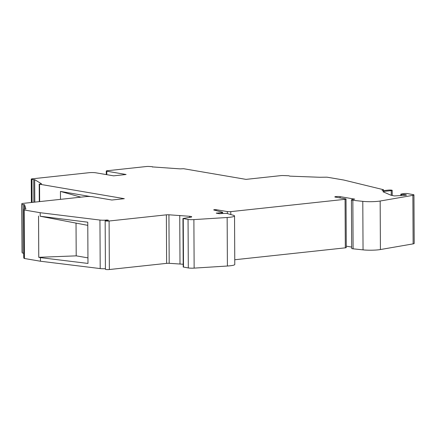 <?xml version="1.0" encoding="UTF-8"?>
<svg xmlns="http://www.w3.org/2000/svg" width="436" height="436" viewBox="0 0 436 436"><rect width="100%" height="100%" fill="white"/><g stroke="black" fill="none" stroke-linecap="round" stroke-linejoin="round"><path stroke-width="0.65" d="M289.755 176.144L319.784 177.272L326.515 177.18A2.447 0.327 -0.3 0 1 327.719 177.289L343.726 180.019L382.955 189.578A4.894 0.659 -0.3 0 1 383.544 189.883A4.894 0.659 -0.3 0 1 382.012 190.374L383.598 190.619L388.263 190.118A2.447 0.327 -0.3 0 1 390.83 190.069A2.447 0.327 -0.3 0 1 392.198 190.358L392.22 195.502M106.978 220.409L106.978 219.995L108.46 220.251L106.128 220.502A2.447 0.327 -0.3 0 0 105.163 220.769A2.447 0.327 -0.3 0 0 106.526 221.057A2.447 0.327 -0.3 0 0 109.098 221.008L166.367 214.839A2.447 0.327 -0.3 0 1 168.928 214.795L189.567 216.289A4.894 0.659 -0.3 0 1 191.72 216.823A4.894 0.659 -0.3 0 1 190.434 217.275L182.951 218.49L183.207 267.006L188.308 267.944A4.894 0.659 -0.3 0 0 194.14 268.118L227.401 266.02L227.151 217.499A12.241 1.646 -0.3 0 0 234.535 215.951A12.241 1.646 -0.3 0 0 233.353 215.253L227.303 213.569A2.447 0.327 -0.3 0 0 224.159 213.422L219.335 213.716L216.305 213.199M182.951 218.49L188.052 219.428A4.894 0.659 -0.3 0 0 193.884 219.602L227.151 217.499M183.191 264.243L169.184 263.311A2.447 0.327 -0.3 0 0 166.623 263.36L109.354 269.53A2.447 0.327 -0.3 0 1 106.782 269.573A2.447 0.327 -0.3 0 1 105.419 269.29L105.163 220.769M179.741 215.449L179.997 263.971M152.486 167.064L152.655 166.825L151.864 166.656L149.079 166.47A2.447 0.327 -0.3 0 0 146.458 166.514L107.24 170.738A2.447 0.327 -0.3 0 0 106.275 171.005A2.447 0.327 -0.3 0 0 106.776 171.201L126.091 174.498L113.638 175.839L95.811 172.798A4.894 0.659 -0.3 0 0 88.949 172.71L32.215 178.82A2.447 0.327 -0.3 0 0 31.256 179.087A2.447 0.327 -0.3 0 0 31.31 179.152L33.736 179.703L33.85 202.222M105.414 268.68A4.894 0.659 -0.3 0 1 100.204 268.576L40.439 261.229L40.423 257.632L87.979 263.437L87.767 222.197L40.205 216.245L40.188 212.708L99.948 220.055A4.894 0.659 -0.3 0 0 106.297 220.071L106.978 219.995M40.205 216.245L87.783 225.358M87.952 257.867L76.202 255.856L38.76 257.305L40.423 257.632M413.944 194.941L414.2 243.462A4.894 0.659 -0.3 0 1 413.126 243.877L380.415 249.545A12.241 1.646 179.7 0 1 363.046 249.872L353.106 248.814A3.919 0.529 -0.3 0 1 351.688 248.416L351.432 199.901A3.919 0.529 -0.3 0 0 352.849 200.298L362.79 201.35A12.241 1.646 -0.3 0 0 380.165 201.023L412.876 195.361A4.894 0.659 -0.3 0 0 413.944 194.941A4.894 0.659 -0.3 0 0 412.941 194.549L406.788 193.497L404.537 193.497L400.842 194.129L401.409 194.282L401.42 195.584M34.809 202.119L34.689 179.67L41.502 183.812L39.556 184.215L124.315 198.685L111.861 200.026L92.546 196.729A4.894 0.659 -0.3 0 0 85.685 196.641L22.765 203.416A2.447 0.327 -0.3 0 0 21.8 203.683A2.447 0.327 -0.3 0 0 21.8 203.699L22.056 252.204A2.447 0.327 -0.3 0 0 22.056 252.204A2.447 0.327 -0.3 0 0 22.056 252.215L22.301 253.011L23.713 253.191M152.486 166.917L180.226 168.874L183.545 168.705L246.018 179.376L280.92 175.615A2.447 0.327 -0.3 0 1 283.149 175.55L288.796 175.763L289.82 176.144M405.562 195.252L405.562 194.69L406.565 195.055L405.812 195.23L394.411 195.938L391.07 195.274L383.021 191.758A2.447 0.327 -0.3 0 1 382.944 191.682A2.447 0.327 -0.3 0 1 383.909 191.415L391.234 190.625A2.447 0.327 -0.3 0 0 392.198 190.358M40.439 261.229L24.432 258.494A2.447 0.327 -0.3 0 1 23.936 258.314L23.479 209.138L23.735 257.671M38.76 257.305L38.542 216.065M24.574 208.942L24.552 204.664L25.866 208.926L23.479 209.138L23.68 209.792A2.447 0.327 -0.3 0 0 24.182 209.978L40.188 212.708M214.692 210.228L214.686 209.64L216.06 209.656L227.352 211.585A2.447 0.327 -0.3 0 0 230.78 211.629L345.067 199.317A2.447 0.327 -0.3 0 0 346.026 199.056A2.447 0.327 -0.3 0 0 345.525 198.854L335.426 197.132A2.938 0.392 -0.3 0 1 334.821 196.898A2.938 0.392 -0.3 0 1 336.815 196.511A2.938 0.392 -0.3 0 1 340.091 196.631L354.735 199.127L352.25 199.574A3.919 0.529 -0.3 0 0 351.432 199.901M214.686 209.64A2.447 0.327 -0.3 0 0 213.722 209.907A2.447 0.327 -0.3 0 0 214 210.054L222.393 212.19A2.447 0.327 -0.3 0 1 222.665 212.337A2.447 0.327 -0.3 0 1 221.706 212.605L217.428 213.068L217.433 213.389M60.49 199.356L60.446 191.415L80.889 197.159M34.689 179.67L33.736 179.703M351.678 247.081L346.277 246.16M234.764 259.747L345.317 247.839A2.447 0.327 -0.3 0 0 346.282 247.572L346.026 199.056M234.535 215.951L234.786 264.472A12.241 1.646 179.7 0 1 227.401 266.02M38.553 216.065L38.766 257.305M76.033 223.352L76.202 255.856M60.446 191.415L90.356 196.522M217.428 213.068L216.3 213.062M24.552 204.664L22.045 204.489L21.8 203.699L22.056 252.215M405.562 194.69L401.409 194.282M183.507 267.126L183.256 218.61M189.573 217.406L189.567 216.289M100.204 268.576L99.948 220.055M166.623 263.36L166.367 214.839M168.928 214.795L169.184 263.311M413.126 243.877L412.876 195.361M380.415 249.545L380.165 201.023M391.256 195.312L391.234 190.625M383.909 191.415L383.909 192.222M24.182 209.978L24.432 258.494M352.849 200.298L353.106 248.814M221.706 212.605L221.711 213.575M188.052 219.428L188.308 267.944M340.091 196.631L340.102 197.928M230.78 211.629L230.797 214.545M227.363 213.585L227.352 211.585M216.06 209.656L216.065 210.577M31.43 202.484L31.31 179.152M39.556 184.215L39.649 201.596M363.046 249.872L362.79 201.35M106.302 220.485L106.297 220.071M23.68 209.792L23.936 258.314M22.045 204.489L22.301 253.011M23.577 204.675L23.599 209.062M193.884 219.602L194.14 268.118M345.317 247.839L345.067 199.317M106.776 171.201L106.798 174.673M32.101 202.413L31.986 179.561M109.098 221.008L109.354 269.53M383.544 189.883L383.544 190.625M222.665 212.337L222.671 213.515M31.256 179.087L31.376 202.489M400.842 194.129L400.848 195.628M39.207 184.074L39.3 201.634M106.275 171.005L106.291 174.585"/></g></svg>
